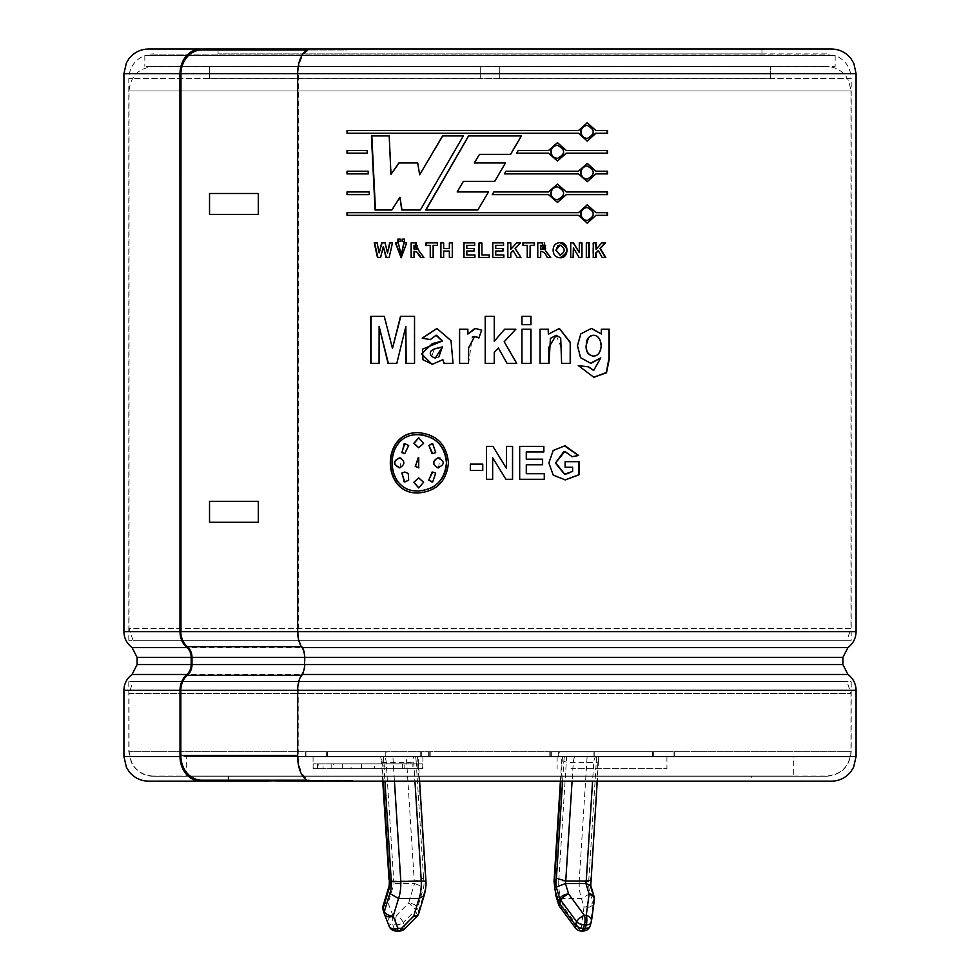 <?xml version="1.0" encoding="UTF-8"?>
<svg xmlns="http://www.w3.org/2000/svg" width="980" height="980" viewBox="0 0 980 980"><rect width="100%" height="100%" fill="white"/><g stroke="black" fill="none" stroke-linecap="round" stroke-linejoin="round"><path stroke-width="0.73" stroke-dasharray="4.9 3.68" d="M382.751 781.17L381.526 761.754A7.326 1.188 176.4 0 1 382.004 761.289A14.639 5.268 -90 0 0 381.379 756.511L404.127 756.511A7.326 2.634 90 0 1 406.725 762.562L414.246 881.032L423.58 878.276A10.425 3.749 90 0 1 423.74 887.072L417.455 907.86A7.326 4.386 -16.8 0 1 415.532 910.212A7.326 2.511 44.8 0 0 408.611 903.144L396.41 915.418A7.326 2.511 44.8 0 1 403.331 922.474A7.326 4.386 -16.8 0 1 396.41 924.838A7.326 2.634 90 0 1 396.41 915.418L392.907 915.418L388.117 903.144A7.326 5.12 158.7 0 0 383.217 910.212L388.007 922.474A7.326 4.386 163.2 0 0 392.907 924.838L396.41 924.838L397.476 928.379L393.985 928.379L392.907 924.838A7.326 2.634 90 0 1 392.907 915.418A7.326 5.12 158.7 0 0 388.007 922.474L389.072 926.027A7.326 4.386 163.2 0 0 393.985 928.379A7.326 2.634 90 0 0 396.006 931M415.532 756.511A14.639 5.268 90 0 1 416.157 761.289A7.326 1.188 -3.6 0 1 406.725 762.562L386.23 762.562A7.326 2.634 -90 0 0 383.633 756.511L380.657 756.511L381.526 761.754A7.326 1.188 176.4 0 0 386.23 762.562L393.752 881.032L414.246 881.032A3.099 1.115 90 0 1 414.54 883.519L423.74 887.072M418.717 913.519A7.326 4.386 16.8 0 0 418.534 911.412L417.455 907.86A7.326 4.386 16.8 0 0 408.611 903.144L414.54 883.519L394.046 883.519L389.232 885.516M383.131 905.741A7.326 4.386 -163.2 0 1 388.117 903.144L394.046 883.519A3.099 1.115 -90 0 0 393.752 881.032C389.734 880.726 388.288 879.807 389.428 878.276M425.957 881.645L425.491 881.988A14.553 5.243 90 0 1 423.936 893.515L418.534 911.412A7.326 4.386 -16.8 0 1 416.61 913.764L415.532 910.212L403.331 922.474L404.409 926.027L416.61 913.764A7.326 2.511 44.8 0 1 416.892 916.57M424.058 895.818L423.936 893.515M559.801 751.636L673.039 751.636L559.801 751.636L559.801 756.511L575.873 756.511A7.326 2.634 -90 0 0 573.276 762.562L572.087 781.17M570.973 756.511L666.939 756.511L570.973 756.511M591.014 879.183L597.996 761.289A14.639 5.268 90 0 1 598.621 756.511L575.873 756.511M559.801 756.511L673.039 756.511L587.13 756.511L599.331 756.511L598.474 761.754A7.326 1.188 -176.4 0 1 593.77 762.562L573.276 762.562A7.326 1.188 3.6 0 1 563.843 761.289L562.581 781.17M593.954 751.636L593.954 756.511M555.942 895.818L560.94 898.464L563.524 907.002L579.327 928.379L581.14 928.379L584.019 907.002L581.434 898.464A21.879 7.877 90 0 1 579.217 881.032L558.735 881.032A21.879 7.877 -90 0 0 560.94 898.464L581.434 898.464L590.217 893.515A14.553 5.243 90 0 1 588.674 881.743L579.217 881.032L587.13 756.511L566.636 756.511L558.735 881.032C554.741 881.069 553.345 881.302 554.521 881.731M386.047 751.636L306.961 751.636L386.047 751.636L386.047 756.511L392.87 756.511L394.438 781.17M420.2 751.636L420.2 756.511L413.364 756.511L414.932 781.17M374.544 768.712L313.098 768.712L374.544 768.712L374.544 763.837L351.097 763.837L351.097 768.712L331.154 768.712L351.097 768.712M351.097 763.837L317.471 763.837L317.471 768.712M331.154 763.837L331.154 768.712M326.916 756.511L422.882 756.511L326.916 756.511M393.556 763.837L313.061 763.837L393.556 763.837L393.556 768.712M402.658 763.837L402.658 768.712L412.899 768.712L412.899 763.837L417.786 763.837L417.786 768.712L422.184 768.712L422.184 763.837L422.882 763.837L422.846 768.712L418.472 768.712L418.472 763.837L404.789 763.837L404.789 768.712L384.846 768.712L384.846 763.837L361.399 763.837L361.399 768.712L342.388 768.712L342.388 763.837L333.286 763.837L333.286 768.712L323.045 768.712L323.045 763.837L318.169 763.837L318.169 768.712L313.759 768.712L313.759 763.837M313.098 763.837L313.098 768.712M361.399 768.712L418.472 768.712M422.846 768.712L342.388 768.712M402.658 768.712L313.759 768.712M318.169 768.712L412.899 768.712M333.286 768.712L422.184 768.712M417.786 768.712L323.045 768.712M404.789 768.712L384.846 768.712M404.789 763.837L384.846 763.837M361.399 763.837L418.472 763.837M422.882 756.511L422.882 763.837L342.388 763.837M333.286 763.837L422.184 763.837M417.786 763.837L323.045 763.837M318.169 763.837L412.899 763.837M570.973 768.712L666.939 768.712L570.973 768.712M590.769 885.516L590.413 887.072A10.425 3.749 90 0 1 590.573 878.276M181.006 631.659L298.312 631.659L298.312 73.647L181.006 73.647M298.19 631.659A18.547 9.739 90 0 0 302.232 646.702A13.181 6.921 -90 0 1 305.111 657.396L305.111 664.575A13.181 6.921 -90 0 1 302.232 675.269A18.547 9.739 90 0 0 298.19 690.312L298.19 755.543A24.647 12.948 90 0 0 311.138 780.19L352.629 780.19L352.629 781.17L310.623 781.17L751.489 781.17L751.489 776.283L228.512 776.283L751.489 776.283M310.623 49L347.128 49L347.128 49.98L311.138 49.98A24.647 12.948 90 0 0 298.202 73.647L297.675 73.647M396.827 363.347L406.137 326.34M388.019 363.347L397.145 363.347M370.685 316.32L384.589 316.32L392.796 348.415M370.685 363.347L379.432 363.347L379.493 326.34M414.528 316.32L400.502 316.32M405.879 363.347L414.785 363.347L414.785 316.32M793.322 756.511L186.678 756.511L793.322 756.511L793.322 776.038L186.678 776.038L793.322 776.038M385.789 756.511L305.736 756.511L430.208 756.511L385.789 756.511L385.789 751.636L305.736 751.636L385.789 751.636M653.354 756.511L549.792 756.511L674.264 756.511L653.354 756.511L653.354 751.636L549.792 751.636L653.354 751.636M367.108 150.504L347.018 150.504M367.243 153.174L367.512 150.504M347.018 153.174L367.647 153.174M438.783 356.965L435.402 357.847L431.837 356.463L434.116 349.064M440.045 347.606L442.421 346.908M431.984 364.254L443.009 359.685M444.038 363.347L453.152 363.347L451.155 341.224L436.909 328.471M430.269 339.582L436.517 335.295M459.51 363.347L468.612 363.347L472.262 337.059M475.655 336.606L476.488 336.814M478.853 337.99L481.707 330.162L474.786 328.521M467.95 334.07L467.95 329.219L459.51 329.219M498.367 348.01L506.966 363.347L516.717 363.347M515.848 329.219L504.639 329.219L494.251 341.248M494.263 316.32L485.223 316.32M485.21 363.347L494.263 363.347M530.964 329.219L521.85 329.219L521.85 363.347L530.964 363.347M530.964 316.32L521.85 316.32L521.85 324.711L530.964 324.711M548.359 329.219L539.894 329.219L539.894 363.347L549.008 363.347M556.113 335.295L561.381 347.888L561.369 363.347L570.458 363.347M559.335 328.471L548.163 334.229M588.613 337.291L591.05 335.638M593.476 335.295L593.133 335.295C603.178 335.356 603.092 355.752 593.255 356.083M591.614 328.471L580.552 333.788L577.183 345.56L580.172 357.516L590.34 363.36M600.397 357.896L593.537 370.428M578.237 365.699L593.807 377.288M609.327 329.219L600.985 329.219L600.985 333.984M605.518 242.881L601.389 242.881L595.73 249.312M596.085 242.881L592.924 242.881L592.924 257.446L596.085 257.446M597.996 250.611L601.806 257.446L605.787 257.446M589.164 242.881L586.003 242.881L586.003 257.446L589.164 257.446M573.521 242.881L570.458 242.881L570.458 257.446L573.398 257.446M573.116 247.928L578.8 257.446L581.961 257.446M581.961 242.881L579.021 242.881L579.021 252.607M542.393 245.343L543.863 245.343M545.591 245.662L545.64 248.638M544.365 248.994L542.344 249.03M540.519 251.37C543.582 252.007 545.75 254.028 547.048 257.446L550.699 257.446M544.451 242.893L542.675 242.869M537.616 242.881L537.616 257.446L540.691 257.446M557.914 245.674L559.029 245.221M559.948 245.123C565.178 248.442 565.191 251.799 559.996 255.192M559.984 242.599L559.886 242.599C555.329 242.954 553.014 245.502 552.941 250.243C553.075 254.898 555.391 257.385 559.886 257.728L559.996 257.728M534.455 242.881L522.842 242.881L522.842 245.343L527.13 245.343L527.13 257.446L530.168 257.446M530.033 245.343L534.455 245.343M520.662 242.881L516.632 242.881L510.715 249.312M510.788 242.881L507.775 242.881L507.775 257.446L510.788 257.446M513.067 250.611L517.048 257.446L520.931 257.446M503.034 248.553L495.721 248.553M495.721 245.343L503.573 245.343M503.573 242.881L492.793 242.881L492.793 257.446L503.843 257.446M503.843 254.984L495.721 254.984M495.721 251.015L503.034 251.015M478.987 257.446L489.216 257.446L489.216 254.984L481.964 254.984L481.964 243.016L478.987 243.016M463.895 257.446L474.969 257.446L474.969 254.984L466.897 254.984L466.897 251.015L474.161 251.015L474.161 248.553L466.897 248.553L466.897 245.343L474.7 245.343L474.7 242.881L463.895 242.881M449.489 248.614L443.805 248.614L443.805 242.881L440.731 242.881M440.731 257.446L443.805 257.446L443.805 251.088L449.489 251.088M449.355 257.446L452.405 257.446L452.405 242.881L449.355 242.881M426.006 245.343L430.453 245.343M430.245 257.446L433.344 257.446L433.344 245.343L437.595 245.343L437.595 242.881L426.006 242.881M414.271 249.043L414.271 245.343M415.937 245.343L417.027 245.343M416.855 249.03L415.961 249.03M420.494 257.446L424.168 257.446L419.269 251.015L416.292 242.869M411.147 257.446L414.271 257.446L414.271 251.37M402.094 241.533L404.703 241.533L404.703 239.145L402.094 239.145M397.929 241.533L400.551 241.533L400.551 239.145L397.929 239.145M401.298 257.728L406.957 242.881L403.809 242.881M401.126 255.18L398.578 242.881L395.43 242.881M386.034 257.446L389.464 257.446L392.821 242.881L389.648 242.881M387.847 253.048L385.434 242.881L381.685 242.881M379.53 252.889L377.484 242.881L374.238 242.881M377.484 257.446L380.914 257.446L383.658 246.556M470.327 470.474L482.785 470.474L482.785 464.14L470.327 464.14M492.658 457.795L505.852 479.281L512.577 479.281M512.577 446.378L506.354 446.378L506.354 468.354M492.952 446.378L486.497 446.378M486.484 479.281L492.658 479.281M526.162 464.765L542.614 464.765M542.614 459.191L526.162 459.191M526.162 451.952L543.851 451.952M543.851 446.378L519.584 446.378L519.584 479.281L544.451 479.281M544.451 473.72L526.162 473.72M579.058 461.666L564.872 461.666L564.872 467.24L572.332 467.24L572.332 471.392L568.743 473.426M563.904 451.486L572.21 456.668M564.37 445.741L552.708 450.788L548.69 463.148L553.173 475.325L565.313 479.918M430.416 488.383L424.193 490.429M418.803 490.943C383.731 492.548 383.731 433.123 418.791 434.716M424.242 435.243L430.441 437.288M418.791 492.952L418.913 492.952C436.896 491.152 446.782 481.107 448.571 462.83C446.782 444.553 436.896 434.507 418.913 432.707L418.791 432.707M418.791 487.93L423.789 482.295L418.852 477.897M418.852 467.852L418.999 457.807L418.117 457.88M432.07 453.593L435.88 452.589L432.854 443.597L431.604 443.769M438.44 467.852L440.045 458.089M431.629 481.891L432.854 482.05L435.88 473.071L432.021 472.078M418.791 447.762L423.789 443.377L418.791 437.729M400.416 458.003L399.191 457.807M399.191 467.852L399.999 467.815L401.151 458.285M404.532 453.618L408.93 445.545L404.177 443.695M404.201 481.964L408.93 480.114L408.538 473.487L404.703 472.029M368.125 171.218L347.018 171.218M347.018 173.889L368.664 173.889L368.529 171.218M369.142 191.945L347.018 191.945M347.018 194.604L369.68 194.604L369.546 191.945M607.551 133.256L595.62 133.256M607.551 130.597L595.62 130.597M587.106 122.77L578.2 130.597L347.018 130.597M347.018 133.256L578.2 133.256L587.106 141.083M587.094 125.428C594.897 129.764 594.897 134.089 587.094 138.425M607.551 153.174L566.085 153.174M607.551 150.504L566.085 150.504M557.338 142.676L548.322 150.504L518.089 150.504L516.534 153.174L548.322 153.174L557.338 161.002M557.326 145.346C565.35 149.671 565.35 154.007 557.338 158.331M505.974 171.218L504.369 173.889L578.2 173.889L587.106 181.717M607.551 173.889L595.62 173.889M607.551 171.218L595.62 171.218M587.106 163.391L578.2 171.218L505.925 171.218M587.094 166.061C594.897 170.385 594.897 174.722 587.094 179.058M607.551 191.945L566.085 191.945M557.338 184.118L548.322 191.945M493.846 191.933L492.254 194.604L548.322 194.604L557.338 202.431M607.551 194.604L566.085 194.604M557.326 186.776C565.35 191.112 565.35 195.436 557.338 199.773M607.551 215.331L595.62 215.331M607.551 212.66L595.62 212.66M587.106 204.832L578.2 212.66L347.018 212.66M347.018 215.331L578.2 215.331L587.106 223.158M587.094 207.503C594.897 211.827 594.897 216.151 587.094 220.488M477.824 210.002L488.518 191.933L457.293 191.933L463.466 181.374L494.704 181.374M505.484 162.962L474.32 162.962L479.538 154.35L510.605 154.35M521.434 135.926L468.563 135.926M425.712 210.002L477.86 210.002M442.543 135.926L463.43 135.926L420.346 210.002M419.906 174.783L417.909 162.962L398.848 162.962M391.277 174.354L389.538 135.926L371.42 135.926M375.083 210.002L392.147 210.002L400.244 197.274M401.714 210.002L420.579 210.002M826.557 53.876L149.989 54.121L830.011 54.121M268.581 781.17L228.512 781.17L268.581 781.17M268.581 780.19L352.629 780.19M751.489 781.17L352.629 781.17M826.557 776.283L153.444 776.283L826.557 776.283C841.526 774.825 849.746 766.605 851.204 751.636L851.204 681.664L128.797 681.664L851.204 681.664M132.998 681.664L847.002 681.664L132.998 681.664L129.042 693.448L850.959 693.448L129.042 693.448L129.042 751.636L850.959 751.636C849.513 766.458 841.379 774.592 826.557 776.038L153.444 776.038L826.557 776.038M761.95 53.876L218.05 53.876L761.95 53.876L761.95 49L347.128 49L761.95 49M201.709 49.98L347.128 49.98M259.725 49L218.05 49L259.725 49M148.568 49L831.432 49M148.568 781.17L200.888 781.17M228.512 776.283L228.512 781.17L831.432 781.17M307.01 49.98L311.138 49.98M307.01 780.19L311.138 780.19M383.633 756.511L404.127 756.511M420.2 756.511L386.047 756.511M153.444 776.038C145.64 775.866 139.246 772.767 134.285 766.74L131.528 762.367L129.042 751.636L850.959 751.636L850.959 693.448L847.002 681.664M421.327 751.636L421.327 756.511M594.211 751.636L594.211 756.511M558.673 751.636L558.673 756.511M317.471 763.837L374.544 763.837M851.204 640.308L128.797 640.308L851.204 640.308L851.204 78.535L128.797 78.535L851.204 78.535C850.652 67.498 845.311 59.805 835.168 55.431L144.832 55.431L835.168 55.431L835.168 66.334L144.832 66.334L835.168 66.334M847.002 640.308L132.998 640.308L847.002 640.308L850.959 628.523L129.042 628.523L129.042 90.981C130.487 76.158 138.621 68.024 153.444 66.567L826.557 66.567L153.444 66.567M132.998 640.308L129.042 628.523L850.959 628.523L850.959 90.981L129.042 90.981L850.959 90.981L848.95 81.279L846.181 76.477C841.208 70.07 834.666 66.763 826.557 66.567M770.66 66.567L499.763 66.567L499.763 78.78L770.66 78.78L499.763 78.78L499.763 66.567L770.66 66.567L770.66 78.78L770.66 66.567M480.237 66.567L209.34 66.567L480.237 66.567L480.237 78.78L209.34 78.78L209.34 66.567L209.34 78.78L480.237 78.78L480.237 66.567L480.237 78.78L499.763 78.78L480.237 78.78L480.237 66.567M499.763 78.78L499.763 66.567L499.763 78.78M382.004 761.289L383.266 781.17M417.517 756.511L425.491 881.988M404.691 928.844A7.326 2.511 44.8 0 0 404.409 926.027A7.326 4.386 -16.8 0 1 397.476 928.379A7.326 2.634 90 0 0 399.497 931M384.136 913.287L389.072 926.027M383.364 756.511L384.932 781.17M564.468 756.511A14.639 5.268 -90 0 0 563.843 761.289M652.545 751.636L652.545 756.511M551.373 751.636L551.373 756.511M416.157 761.289L423.58 878.276M562.483 756.511L560.915 781.17M596.636 756.511L588.686 881.743M590.413 887.072L593.941 898.734A7.326 4.386 163.2 0 0 594.113 896.627M590.217 893.515L592.863 902.286L593.941 898.734A7.326 4.386 16.8 0 1 594.223 900.351L593.145 903.903A7.326 4.386 16.8 0 0 592.863 902.286A7.326 4.386 -16.8 0 1 584.019 907.002A7.326 5.022 7.7 0 0 593.145 903.903L590.266 925.292A7.326 5.022 7.7 0 1 581.14 928.379A7.326 2.634 90 0 0 583.161 931M596.367 756.511A7.326 2.634 90 0 0 593.77 762.562L592.582 781.17M590.266 925.292L594.223 900.351M597.996 761.289A7.326 1.188 -176.4 0 1 598.474 761.754L597.249 781.17M581.336 931A7.326 2.634 90 0 1 579.327 928.379A7.326 3.246 143.5 0 1 575.456 928.023M559.654 906.635A7.326 3.246 143.5 0 0 563.524 907.002A7.326 4.386 163.2 0 1 558.539 904.405M123.921 73.647L856.079 73.647M856.079 631.659L123.921 631.659M132.031 647.498L847.97 647.498M847.97 674.473L132.031 674.473M856.079 690.312L123.921 690.312M851.204 751.636L128.797 751.636L851.204 751.636M137.102 664.575L842.898 664.575M842.898 657.396L137.102 657.396M123.921 756.511L856.079 756.511M301.399 646.702L302.232 646.702M301.399 675.269L302.232 675.269M326.634 751.636L326.634 756.511M429.84 751.636L429.84 756.511M550.16 751.636L550.16 756.511M428.627 751.636L428.627 756.511M327.455 751.636L327.455 756.511M419.587 781.17L418.031 756.511M673.039 756.511L673.039 751.636M551.017 756.511L551.017 751.636M313.061 756.511L313.061 763.837M557.118 756.511L557.118 768.712M666.939 756.511L666.939 768.712M149.989 54.121L153.444 53.876M128.797 681.664L128.797 751.636L131.308 762.477L134.211 767.046C139.221 773.036 145.64 776.111 153.444 776.283M218.05 53.876L218.05 49M186.678 776.038L186.678 756.511M430.208 756.511L430.208 751.636M305.736 756.511L305.736 751.636M674.264 756.511L674.264 751.636M549.792 756.511L549.792 751.636M428.983 756.511L428.983 751.636M306.961 756.511L306.961 751.636M560.413 781.17L561.969 756.511M128.797 640.308L128.797 78.535C129.348 67.498 134.689 59.805 144.832 55.431L144.832 66.334"/><path stroke-width="1.47" d="M389.281 885.393L389.587 887.072L383.303 907.86A7.326 4.386 163.2 0 0 383.131 909.967A7.326 4.386 163.2 0 0 383.217 910.212L384.136 913.287M389.219 885.651L389.428 878.276L383.266 781.17M414.932 781.17L421.277 881.032A21.879 7.877 90 0 1 419.06 898.464L398.566 898.464L389.783 893.515A14.553 5.243 -90 0 0 391.326 881.731L421.277 881.032C425.259 881.094 426.668 881.412 425.491 881.988M416.892 916.57A7.326 7.326 0 0 0 418.717 913.519A7.326 4.386 16.8 0 1 413.719 916.116A7.326 2.511 44.8 0 0 416.892 916.57L404.691 928.844A7.326 2.511 44.8 0 1 401.518 928.379L413.719 916.116L419.06 898.464L424.071 895.745M394.438 781.17L400.783 881.032A21.879 7.877 -90 0 1 398.566 898.464L393.225 916.116A7.326 4.386 -163.2 0 1 384.38 911.412A7.326 4.386 163.2 0 0 384.197 913.519A7.326 4.386 163.2 0 0 384.283 913.764A7.326 5.12 158.7 0 0 384.393 914.071A7.326 5.12 158.7 0 0 393.225 916.116L398.015 928.379A7.326 2.634 90 0 1 396.006 931L399.497 931A7.326 7.326 0 0 0 404.691 928.844M572.087 781.17L565.754 881.032L586.248 881.032C590.266 880.726 591.7 879.807 590.573 878.276M562.581 781.17L556.42 878.276L565.754 881.032A3.099 1.115 -90 0 0 565.46 883.519L585.954 883.519L590.769 885.651L597.249 781.17M592.582 781.17L586.248 881.032A3.099 1.115 90 0 0 585.954 883.519L589.127 894.03L586.248 915.418L584.435 915.418L568.633 894.03L565.46 883.519L556.26 887.072L559.788 898.734L558.71 902.286A7.326 4.386 163.2 0 0 558.539 904.405A7.326 7.326 0 0 0 559.654 906.635A7.326 3.246 143.5 0 1 559.813 903.903A7.326 4.386 -163.2 0 1 558.71 902.286L556.064 893.515L555.93 895.745L554.031 881.486M268.581 781.17L200.888 781.17A24.647 20.874 -90 0 1 180.014 756.511L180.014 690.312A19.527 16.538 -90 0 1 186.874 674.473A12.201 10.339 90 0 0 191.174 664.575L191.174 657.396A12.201 10.339 90 0 0 186.874 647.498A19.527 16.538 -90 0 1 180.014 631.659L180.835 631.659A18.547 15.705 90 0 0 187.364 646.702A13.181 11.16 -90 0 1 191.994 657.396L191.994 664.575A13.181 11.16 -90 0 1 187.364 675.269A18.547 15.705 90 0 0 180.835 690.312L180.835 755.543A24.647 20.874 90 0 0 201.709 780.19L310.623 781.17A24.647 12.948 -90 0 1 297.675 756.511L297.675 690.312A19.527 10.253 -90 0 1 301.938 674.473A12.201 6.407 90 0 0 304.596 664.575L304.596 657.396A12.201 6.407 90 0 0 301.938 647.498A19.527 10.253 -90 0 1 297.675 631.659L856.079 631.659L856.079 73.647L297.675 73.647L297.675 631.659M180.81 73.647L297.675 73.647A24.647 12.948 -90 0 1 310.623 49L831.432 49C839.395 49.184 845.887 52.357 850.91 58.543L853.813 63.333L856.079 73.647M179.977 73.647L123.921 73.647L123.921 631.659L179.977 631.659L179.94 73.647L180.969 73.647L180.969 631.659M405.855 326.34L396.827 363.347L388.019 363.347L379.125 326.34L379.064 363.347L370.685 363.347L370.685 316.32L384.234 316.32L392.478 348.415L400.502 316.32L414.528 316.32L414.528 363.347L405.879 363.347L405.855 326.34L406.161 363.347M379.125 326.34L388.362 363.347M371.077 316.32L371.077 363.347M392.478 348.415L400.796 316.32M425.712 210.002L468.563 135.926L521.434 135.926L510.605 154.35L479.502 154.35L474.271 162.962L505.484 162.962L494.716 181.374L463.381 181.374L457.182 191.933L488.505 191.933L477.824 210.002L425.712 210.002M607.551 194.604L566.342 194.604L557.449 202.444L548.518 194.604L492.266 194.604L493.846 191.933L548.518 191.945L557.449 184.118L566.342 191.945L607.551 191.945L607.551 194.604M566.342 153.174L557.449 161.002L548.518 153.174L516.619 153.174L518.187 150.504L548.518 150.504L557.449 142.676L566.342 150.504L607.551 150.504L607.551 153.174L566.085 153.174L557.338 161.002M369.276 194.604L347.018 194.604L347.018 191.945L369.142 191.945L369.276 194.604M367.243 153.174L347.018 153.174L347.018 150.504L367.108 150.504L367.243 153.174M459.51 363.347L459.51 329.219L467.877 329.219L467.877 334.07L475.631 328.484L481.67 330.162L478.853 337.99L474.614 336.52L468.612 347.827L468.538 363.347L459.51 363.347M530.964 329.219L530.964 363.347L521.96 363.347L521.96 329.219L530.964 329.219M540.066 363.347L540.066 329.219L548.359 329.219L548.359 334.229L559.384 328.471L570.458 342.51L570.458 363.347L561.614 363.347L560.707 337.916L556.126 335.295L550.429 338.382L549.008 363.347L540.066 363.347M596.085 249.312L601.757 242.881L605.518 242.881L600.299 248.516L605.787 257.446L602.173 257.446L598.351 250.611L596.085 253.048L596.085 257.446L593.268 257.446L593.268 242.881L596.085 242.881L596.085 249.312L595.73 242.881M573.521 242.881L579.315 252.607L579.315 242.881L581.961 242.881L581.961 257.446L579.094 257.446L573.398 247.928L573.398 257.446L570.727 257.446L570.727 242.881L573.521 242.881M553.161 250.243C553.186 245.527 555.501 242.979 560.119 242.599C569.294 241.742 569.221 258.659 560.119 257.728C555.648 257.519 553.32 255.021 553.161 250.243M515.186 248.516L520.931 257.446L517.146 257.446L513.153 250.611L510.788 253.048L510.788 257.446L507.836 257.446L507.836 242.881L510.788 242.881L510.788 249.312L516.717 242.881L520.662 242.881L515.186 248.516L520.564 242.881M481.927 243.016L481.927 254.984L489.216 254.984L489.216 257.446L478.987 257.446L478.987 243.016L481.927 243.016M443.646 248.614L449.355 248.614L449.355 242.881L452.282 242.881L452.282 257.446L449.355 257.446L449.355 251.088L443.646 251.088L443.646 257.446L440.731 257.446L440.731 242.881L443.646 242.881L443.646 248.614M411.147 242.881L415.104 242.869L419.036 251.015L423.948 257.446L420.494 257.446L416.635 251.872L414.013 251.37L414.013 257.446L411.147 257.446L411.147 242.881L411.404 257.446M400.244 239.145L400.244 241.533L397.929 241.533L397.929 239.145L400.244 239.145M392.49 242.881L389.134 257.446L386.034 257.446L383.303 246.556L380.559 257.446L377.484 257.446L374.238 242.881L377.104 242.881L379.162 252.889L381.685 242.881L385.079 242.881L387.504 253.048L389.648 242.881L392.49 242.881M492.658 457.795L492.658 479.281L486.484 479.281L486.484 446.378L492.952 446.378L506.415 468.354L506.415 446.378L512.577 446.378L512.577 479.281L505.913 479.281L492.658 457.795L492.658 479.281M572.222 456.717L564.884 451.437L555.672 462.781L564.688 474.161L572.614 471.392L572.614 467.24L565.129 467.24L565.129 461.666L579.058 461.666L579.058 474.786L565.313 479.918L553.235 475.141L548.886 462.928L553.186 450.482L565.019 445.741L578.616 455.492L572.222 456.717M448.436 462.83C446.623 481.131 436.7 491.176 418.68 492.952C380.853 494.814 380.853 430.845 418.68 432.707C436.7 434.483 446.623 444.528 448.436 462.83M542.614 464.765L526.285 464.765L526.285 473.72L544.451 473.72L544.451 479.281L519.682 479.281L519.682 446.378L543.851 446.378L543.851 451.952L526.285 451.952L526.285 459.191L542.614 459.191L542.614 464.765M470.327 464.14L482.76 464.14L482.76 470.474L470.327 470.474L470.327 464.14M406.688 242.881L401.163 257.728L395.43 242.881L398.272 242.881L401.237 255.18L403.809 242.881L406.688 242.881M402.094 239.145L404.422 239.145L404.422 241.533L402.094 241.533L402.094 239.145M430.245 245.343L426.006 245.343L426.006 242.881L437.423 242.881L437.423 245.343L433.148 245.343L433.148 257.446L430.245 257.446L430.245 245.343L430.453 257.446M474.651 242.881L474.651 245.343L466.823 245.343L466.823 248.553L474.112 248.553L474.112 251.015L466.823 251.015L466.823 254.984L474.92 254.984L474.92 257.446L463.895 257.446L463.895 242.881L474.651 242.881M495.745 248.553L503.034 248.553L503.034 251.015L495.745 251.015L495.745 254.984L503.843 254.984L503.843 257.446L492.805 257.446L492.805 242.881L503.573 242.881L503.573 245.343L495.745 245.343L495.745 248.553L495.745 245.343M527.252 257.446L527.252 245.343L522.952 245.343L522.952 242.881L534.455 242.881L534.455 245.343L530.168 245.343L530.168 257.446L527.252 257.446M547.232 257.446C545.615 253.538 543.435 251.505 540.691 251.37L540.691 257.446L537.775 257.446L537.775 242.881L541.94 242.869L545.762 251.015L550.699 257.446L547.232 257.446M586.322 257.446L586.322 242.881L589.164 242.881L589.164 257.446L586.322 257.446M600.765 357.896L590.916 363.372L580.626 357.737L577.477 345.744L580.797 333.874L591.369 328.471L601.365 333.984L601.365 329.219L609.327 329.219L609.327 358.815L606.51 372.768L593.807 377.288L578.531 365.699L588.466 366.79L593.696 370.428L600.765 357.896L590.34 363.36M521.96 316.32L530.964 316.32L530.964 324.711L521.96 324.711L521.96 316.32M494.263 352.457L494.263 363.347L485.21 363.347L485.21 316.32L494.263 316.32L494.263 341.248L504.688 329.219L515.848 329.219L504.21 341.738L516.717 363.347L507.028 363.347L498.391 348.01L494.251 352.457L498.367 348.01M442.862 359.685L432.376 364.254L422.956 359.746L422.564 349.137L442.262 341.052L436.063 335.283L430.257 339.619L422.209 338.174L436.909 328.471L451.021 340.611L453.03 363.347L444.038 363.347L442.862 359.685L444.185 363.347M368.26 173.889L347.018 173.889L347.018 171.218L368.125 171.218L368.26 173.889M595.975 133.256L587.265 141.083L578.494 133.256L347.018 133.256L347.018 130.597L578.494 130.597L587.265 122.77L595.975 130.597L607.551 130.597L607.551 133.256L595.62 133.256L587.106 141.083M578.494 171.218L587.265 163.391L595.975 171.218L607.551 171.218L607.551 173.889L595.975 173.889L587.265 181.717L578.494 173.889L504.418 173.889L505.974 171.218L578.494 171.218M578.494 215.331L347.018 215.331L347.018 212.66L578.494 212.66L587.265 204.832L595.975 212.66L607.551 212.66L607.551 215.331L595.975 215.331L587.265 223.158L578.494 215.331M463.344 135.926L420.346 210.002L401.714 210.002L399.95 197.274L391.816 210.002L375.083 210.002L371.42 135.926L389.195 135.926L390.947 174.354L398.848 162.962L417.676 162.962L419.673 174.783L442.543 135.926L463.344 135.926M180.798 631.659L297.577 631.659M347.496 150.504L347.496 153.174M434.116 349.064L440.045 347.606M442.262 346.908C437.68 348.427 426.447 349.076 431.641 356.463L435.218 358.129L442.421 346.908L438.783 356.965M436.517 335.295L442.421 341.052L432.388 343.576M432.376 343.588L421.572 353.902L431.984 364.254M436.994 328.471L422.429 338.174L430.453 339.619M459.608 329.219L459.608 363.347M472.262 337.059L475.655 336.606M476.488 336.814L478.865 337.965M474.786 328.521L467.877 334.07M494.251 363.347L494.251 352.457M516.632 363.347L504.161 341.738L515.762 329.219M494.263 341.248L494.251 316.32M485.223 316.32L485.223 363.347M530.829 363.347L530.829 329.219M530.829 324.711L530.829 316.32M548.812 363.347L548.825 347.361L556.113 335.295M570.188 363.347L570.201 342.632L559.335 328.471M548.359 334.229L548.163 329.219M593.255 356.083L593.084 356.083C588.074 355.103 585.746 351.599 586.126 345.56L588.613 337.291M591.05 335.638L593.133 335.295M601.365 333.984L591.614 328.471M593.537 370.428L588.135 366.79L578.237 365.699M593.476 377.288L606.253 372.596L608.935 358.496L608.923 329.219M586.444 345.56C585.918 351.514 588.245 355.017 593.427 356.083C603.655 356.144 603.692 335.38 593.476 335.295C588.294 336.238 585.954 339.668 586.444 345.56L586.126 345.56M595.73 257.446L595.73 253.048L598.351 250.611M605.395 257.446L599.932 248.516L605.138 242.881M588.833 257.446L588.833 242.881M579.315 252.607L573.239 242.881M573.116 257.446L573.398 247.928M581.654 257.446L581.654 242.881M542.344 249.03L540.519 249.043L540.519 245.343L542.393 245.343M543.863 245.343L545.591 245.662M545.64 248.638L544.365 248.994M550.503 257.446L545.578 251.015L544.451 242.893M542.675 242.869L537.775 242.881M540.519 257.446L540.519 251.37M540.691 249.043L543.9 249.018L540.691 245.343L540.691 249.043M559.996 255.192L555.93 250.157L557.914 245.674M559.029 245.221L559.948 245.123M559.996 257.728C569 252.681 569 247.646 559.984 242.599M556.15 250.157L560.119 255.192C565.509 251.811 565.497 248.454 560.095 245.123L555.93 250.157M530.033 257.446L530.168 245.343M534.308 245.343L534.308 242.881M520.833 257.446L515.1 248.516M510.788 249.312L510.715 242.881M510.715 257.446L510.715 253.048L513.153 250.611M503.536 245.343L503.536 242.881M503.806 257.446L503.806 254.984M495.745 254.984L495.745 251.015M502.985 251.015L502.985 248.553M479.024 243.016L479.024 257.446M463.981 242.881L463.981 257.446M440.902 242.881L440.902 257.446M449.355 251.088L449.489 257.446M449.489 242.881L449.355 248.614M426.214 242.881L426.214 245.343M414.013 249.043L417.198 249.018L414.013 245.343L414.013 249.043L415.961 249.03M414.013 245.343L415.937 245.343M417.027 245.343L416.855 249.03M416.292 242.869L411.404 242.881M414.013 251.37L414.271 251.37C417.296 251.995 419.44 254.028 420.726 257.446M402.388 239.145L402.388 241.533M398.235 239.145L398.235 241.533M395.749 242.881L401.298 257.728M404.103 242.881L401.126 255.18M389.979 242.881L387.504 253.048M382.041 242.881L379.162 252.889M374.617 242.881L377.863 257.446M383.303 246.556L386.39 257.446M470.4 464.14L470.4 470.474M512.503 479.281L512.503 446.378M506.415 468.354L492.94 446.378M486.497 446.378L486.497 479.281M542.442 464.765L542.442 459.191M526.285 459.191L526.285 451.952M543.667 451.952L543.667 446.378M544.28 479.281L544.28 473.72M526.285 473.72L526.285 464.765M568.743 473.426L564.443 474.198L555.452 463.062L563.904 451.486M571.952 456.717L578.323 455.492L564.37 445.741M565.056 479.918L578.764 474.786L578.764 461.666M430.441 437.288C440.718 442.629 446.096 451.143 446.586 462.83C446.096 474.528 440.706 483.054 430.416 488.383M424.193 490.429L418.803 490.943M418.791 434.716L424.242 435.243M418.791 432.707C381.22 431.053 381.22 494.618 418.791 492.952M446.439 462.83C444.798 445.704 435.537 436.321 418.668 434.716C383.29 432.829 383.303 492.842 418.68 490.943C435.549 489.326 444.798 479.955 446.439 462.83L446.586 462.83M418.852 477.897L414.05 482.295L418.791 487.93M423.568 482.295L418.68 487.942L413.793 482.295L418.68 477.897L423.568 482.295M418.117 457.88L415.447 466.382L418.913 467.852M418.68 467.852L415.202 466.382L418.766 457.832L418.68 467.852M431.604 443.769L428.946 445.545L432.07 453.593M428.738 445.545L432.67 443.658L435.696 452.589L432.67 453.618L428.946 445.545M440.045 458.089L438.023 457.844C432.413 461.176 432.413 464.496 438.023 467.815L438.513 467.852M438.023 457.844L437.852 457.844C445.018 461.163 445.018 464.496 437.852 467.815C432.229 464.496 432.229 461.176 437.852 457.844L438.44 457.807M432.021 472.078L428.946 480.114L431.629 481.891M428.738 480.114L432.682 472.041L435.696 473.071L432.67 482.001L428.946 480.114M418.791 437.729L414.05 443.377L418.791 447.762M423.568 443.377L418.68 447.762L413.793 443.377L418.68 437.729L423.568 443.377M399.999 457.844C393.017 461.163 393.017 464.496 399.999 467.815M401.151 458.285L400.416 458.003M399.705 467.815C392.698 464.496 392.698 461.163 399.705 457.844C405.218 461.163 405.218 464.496 399.705 467.815L399.13 467.852M404.177 443.695L402.106 452.589L404.532 453.618M408.66 445.545L404.777 453.618L401.812 452.589L404.789 443.658L408.66 445.545M404.703 472.029L402.106 473.071L404.201 481.964M408.66 480.114L404.789 482.001L401.812 473.071L404.789 472.029L408.256 473.487L408.66 480.114M347.496 171.218L347.496 173.889M347.496 191.945L347.496 194.604M607.159 133.256L607.159 130.597M595.975 130.597L587.106 122.77M347.496 130.597L347.496 133.256M580.981 131.92C581.397 135.828 583.492 137.996 587.265 138.425C595.289 134.089 595.289 129.752 587.253 125.428C583.48 125.856 581.385 128.025 580.981 131.92L580.674 131.92C581.103 128.025 583.186 125.856 586.934 125.428L587.094 125.428M587.094 138.425L586.934 138.425C583.198 137.996 581.103 135.828 580.674 131.92M607.159 153.174L607.159 150.504M566.342 150.504L557.338 142.676M551.054 151.839C551.471 155.747 553.614 157.915 557.449 158.344C565.644 153.995 565.644 149.671 557.436 145.346C553.59 145.763 551.471 147.931 551.054 151.839L550.846 151.839C551.274 147.931 553.406 145.775 557.228 145.346L557.326 145.346M557.338 158.331L557.228 158.344C553.406 157.915 551.287 155.747 550.846 151.839M587.106 181.717L595.975 173.889M607.159 173.889L607.159 171.218M595.975 171.218L587.106 163.391M580.981 172.554C581.397 176.461 583.492 178.63 587.265 179.058C595.289 174.71 595.289 170.385 587.253 166.061C583.48 166.49 581.385 168.646 580.981 172.554L580.674 172.554C581.103 168.658 583.186 166.49 586.934 166.061L587.094 166.061M587.094 179.058L586.934 179.058C583.198 178.63 581.103 176.461 580.674 172.554M566.342 191.945L557.338 184.118M548.518 191.945L493.834 191.933M557.338 202.431L566.342 194.604M551.054 193.281C551.471 197.188 553.614 199.344 557.449 199.773C565.644 195.436 565.644 191.1 557.436 186.776C553.59 187.204 551.471 189.373 551.054 193.281L550.846 193.281C551.274 189.373 553.406 187.204 557.228 186.776L557.326 186.776M557.338 199.773L557.228 199.773C553.406 199.344 551.287 197.176 550.846 193.281M607.159 194.604L607.159 191.945M595.975 215.331L587.106 223.158M607.159 215.331L607.159 212.66M595.975 212.66L587.106 204.832M347.496 212.66L347.496 215.331M580.981 213.995C581.397 217.903 583.492 220.071 587.265 220.488C595.289 216.151 595.289 211.815 587.253 207.49C583.48 207.919 581.385 210.088 580.981 213.995L580.674 213.995C581.103 210.088 583.186 207.919 586.934 207.49L587.094 207.503M587.094 220.488L586.934 220.488C583.198 220.059 581.103 217.891 580.674 213.995M494.704 181.374L505.423 162.962M510.543 154.35L521.323 135.926M468.636 135.926L425.933 210.002M442.703 135.926L419.673 174.783M399.154 162.962L390.947 174.354M371.824 135.926L375.463 210.002M399.95 197.274L402.008 210.002M180.014 73.647A24.647 20.874 -90 0 1 200.888 49L259.725 49L259.725 49.98M259.725 49L347.128 49M200.888 49L148.568 49C140.532 49.184 133.99 52.418 128.968 58.69L126.432 62.806L123.921 73.647M228.512 781.17L148.568 781.17C140.753 780.999 134.346 777.924 129.335 771.922L126.432 767.365L123.921 756.511L123.921 690.312L180.014 690.312M297.675 756.511L856.079 756.511L853.568 767.365L850.664 771.922C845.654 777.924 839.248 780.999 831.432 781.17L310.623 781.17M180.859 73.647A24.647 20.874 90 0 1 201.709 49.98L307.01 49.98M201.709 780.19L307.01 780.19M554.043 881.486L554.521 881.731A14.553 5.243 -90 0 0 556.064 893.515M389.783 893.515L384.38 911.412L383.303 907.86A7.326 4.386 -163.2 0 1 383.131 905.741A7.326 7.326 0 0 0 383.131 909.979L384.197 913.519A7.326 7.326 0 0 0 384.393 914.071L389.183 926.345A7.326 5.12 158.7 0 1 389.072 926.027M396.006 931A7.326 7.326 0 0 1 389.183 926.345A7.326 5.12 158.7 0 0 398.015 928.379L401.518 928.379A7.326 2.634 90 0 1 399.497 931M384.932 781.17L391.314 881.743M389.587 887.072A10.425 3.749 -90 0 0 389.428 878.276M560.915 781.17L554.533 881.743M556.42 878.276A10.425 3.749 -90 0 0 556.26 887.072M559.788 898.734A7.326 4.386 -16.8 0 1 568.633 894.03A7.326 3.246 -36.5 0 0 560.891 900.351A7.326 4.386 -163.2 0 1 559.788 898.734M581.336 931A7.326 7.326 0 0 1 575.456 928.023A7.326 3.246 143.5 0 1 575.615 925.292L559.813 903.903L560.891 900.351L576.681 921.739A7.326 3.246 -36.5 0 1 584.435 915.418A7.326 2.634 -90 0 1 584.435 924.838A7.326 4.386 16.8 0 1 576.681 921.739L575.615 925.292A7.326 4.386 16.8 0 0 583.357 928.379L585.183 928.379A7.326 2.634 90 0 1 583.161 931A7.326 7.326 0 0 0 590.168 925.794A7.326 4.386 -163.2 0 1 585.183 928.379L586.248 924.838L584.435 924.838L583.357 928.379A7.326 2.634 90 0 1 581.336 931L583.161 931M590.266 925.292A7.326 4.386 -163.2 0 1 590.168 925.794L591.246 922.241A7.326 7.326 0 0 0 591.491 921.102A7.326 5.022 -172.3 0 1 591.344 921.739A7.326 4.386 -163.2 0 1 591.246 922.241A7.326 4.386 -163.2 0 1 586.248 924.838A7.326 2.634 -90 0 0 586.248 915.418A7.326 5.022 -172.3 0 1 591.491 921.102L594.37 899.714A7.326 5.022 -172.3 0 0 589.127 894.03A7.326 4.386 163.2 0 1 594.113 896.627L590.72 885.393M594.223 900.351A7.326 5.022 -172.3 0 0 594.37 899.714A7.326 7.326 0 0 0 594.113 896.627M258.316 193.489L209.536 193.489L209.536 214.4L258.316 214.4L258.316 193.489M258.316 501.356L209.536 501.356L209.536 522.279L258.316 522.279L258.316 501.356M186.874 647.498L132.031 647.498L137.102 657.396L191.174 657.396M856.079 631.659C855.92 638.237 853.213 643.517 847.97 647.498L301.938 647.498M301.938 674.473L847.97 674.473C853.213 678.454 855.92 683.734 856.079 690.312L180.835 690.312M191.174 664.575L137.102 664.575L132.031 674.473L186.874 674.473M191.994 657.396L842.898 657.396L842.898 664.575L191.994 664.575M180.014 756.511L123.921 756.511M187.364 646.702L301.399 646.702M187.364 675.269L301.399 675.269M180.835 755.543L297.675 755.543M383.131 905.741L389.232 885.516M388.974 879.183L382.751 781.17M424.034 895.892C426.839 886.141 425.798 880.101 425.969 881.645L419.587 781.17M418.717 913.519L424.058 895.818M575.456 928.023L559.654 906.635M558.539 904.405L555.917 895.745M123.921 631.659C124.08 638.237 126.788 643.517 132.031 647.498M132.031 674.473C126.788 678.454 124.08 683.734 123.921 690.312M137.102 664.575L137.102 657.396M856.079 756.511L856.079 690.312M847.97 647.498L842.898 657.396M842.898 664.575L847.97 674.473M554.043 881.473L560.413 781.17"/></g></svg>
